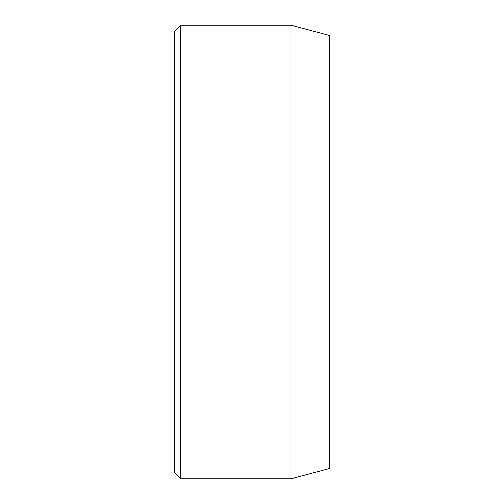 <?xml version="1.0" encoding="UTF-8"?>
<svg xmlns="http://www.w3.org/2000/svg" width="504" height="504" viewBox="0 0 504 504"><rect width="100%" height="100%" fill="white"/><g stroke="black" fill="none" stroke-linecap="round" stroke-linejoin="round"><path stroke-width="0.76" d="M290.877 25.2L290.877 478.8L329.761 468.38L329.761 35.62L290.877 25.2L180.722 25.2L180.722 478.8L174.239 472.317L174.239 31.683L180.722 25.2M290.877 478.8L180.722 478.8"/></g></svg>
